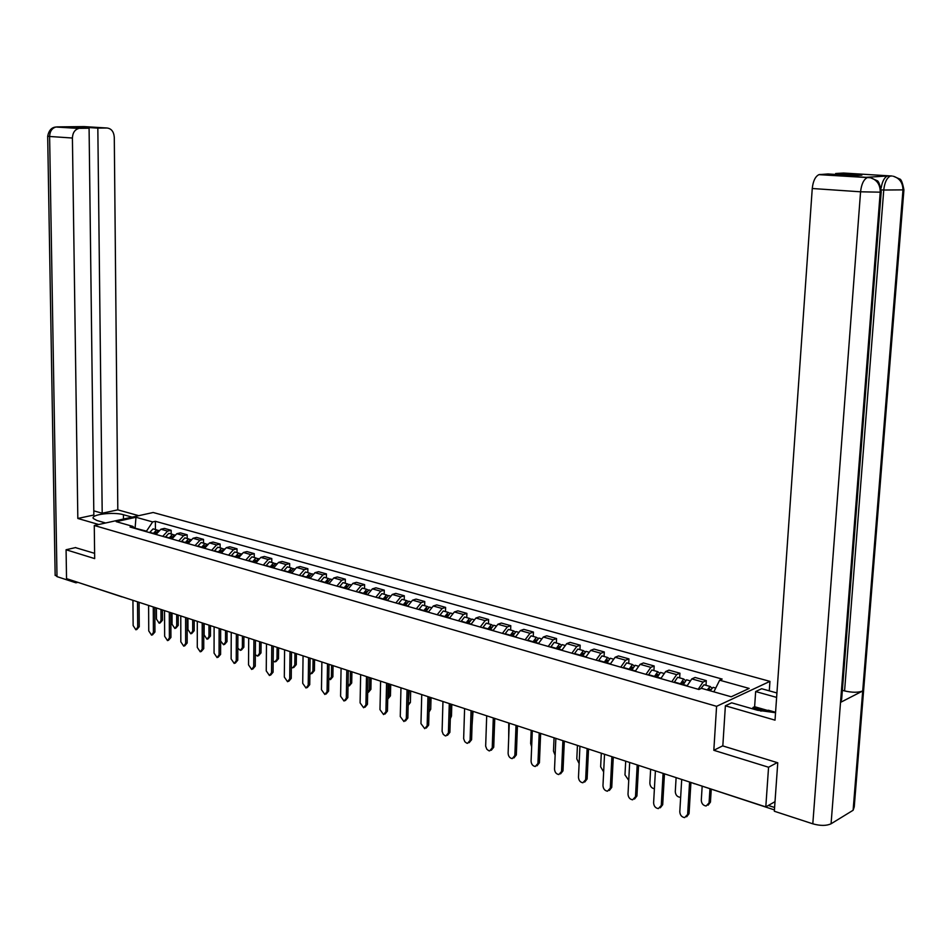 <?xml version="1.0" encoding="UTF-8"?>
<svg xmlns="http://www.w3.org/2000/svg" width="952" height="952" viewBox="0 0 952 952"><rect width="100%" height="100%" fill="white"/><g stroke="black" fill="none" stroke-linecap="round" stroke-linejoin="round"><path stroke-width="1.43" d="M769.287 690.843L769.942 681.37L153.165 512.497L94.272 525.492L716.582 706.324L713.822 750.295L768.562 767.241L765.801 806.903L66.533 578.637L66.081 549.756L94.676 558.61L94.272 525.492M121.951 596.88L77.909 582.35L75.934 582.814L75.91 581.708M75.696 547.543L66.081 549.756M768.562 767.241L777.201 762.611M775.011 801.667L765.801 806.903M698.197 689.272L703.04 682.072L706.301 680.62L695.079 677.467L691.807 678.895L686.951 686.059M706.003 685.321L706.301 680.62M671.791 681.739L676.646 674.623L679.942 673.219L668.97 670.137L665.662 671.529L660.807 678.597M679.668 677.872L679.942 673.219M645.98 674.361L650.847 667.352L654.167 665.972L643.433 662.961L640.113 664.329L635.222 671.291M653.917 670.589L654.167 665.972M620.728 667.15L625.619 660.236L628.963 658.891L618.455 655.94L615.111 657.273L610.22 664.151M628.725 663.461L628.963 658.891M596.035 660.093L600.938 653.286L604.294 651.965L594.024 649.086L590.657 650.383L585.742 657.154M604.08 656.487L604.294 651.965M571.866 653.191L576.781 646.479L580.173 645.182L570.117 642.362L566.726 643.635L561.799 650.323M579.958 649.657L580.173 645.182M548.221 646.444L553.148 639.815L556.551 638.554L546.71 635.793L543.294 637.031L538.368 643.635M556.361 642.981L556.551 638.554M525.076 639.839L530.014 633.282L533.429 632.057L523.79 629.355L520.363 630.569L515.425 637.078M533.251 636.448L533.429 632.057M502.418 633.366L507.356 626.904L510.796 625.702L501.359 623.048L497.908 624.238L492.969 630.664M510.629 630.046L510.796 625.702M480.224 627.023L485.163 620.644L488.614 619.466L479.38 616.872L475.917 618.038L470.966 624.381M488.471 623.774L488.614 619.466M458.483 620.811L463.434 614.516L466.897 613.374L457.841 610.827L454.366 611.957L449.415 618.229M466.766 617.634L466.897 613.374M437.182 614.73L442.144 608.518L445.619 607.388L436.742 604.901L433.255 606.007L428.305 612.196M445.488 611.612L445.619 607.388M416.31 608.768L421.272 602.628L424.759 601.533L416.06 599.094L412.573 600.177L407.611 606.281M424.651 605.71L424.759 601.533M395.853 602.925L400.816 596.868L404.314 595.785L395.782 593.393L392.283 594.465L387.321 600.498M404.219 599.927L404.314 595.785M375.802 597.202L380.764 591.216L384.275 590.157L375.909 587.812L372.399 588.86L367.436 594.81M384.18 594.262L384.275 590.157M356.143 591.585L361.105 585.67L364.616 584.635L356.417 582.338L352.894 583.362L347.944 589.252M364.533 588.705L364.616 584.635M336.865 586.087L341.816 580.232L345.338 579.221L337.294 576.96L333.771 577.959L328.809 583.79M345.267 583.255L345.338 579.221M317.944 580.684L322.906 574.901L326.429 573.913L318.539 571.7L315.005 572.676L310.055 578.423M326.369 577.912L326.429 573.913M299.392 575.377L304.342 569.665L307.877 568.701L300.13 566.523L296.596 567.487L291.645 573.175M307.829 572.664L307.877 568.701M281.185 570.188L286.135 564.536L289.67 563.584L282.066 561.454L278.531 562.394L273.581 568.011M289.634 567.511L289.67 563.584M263.311 565.083L268.262 559.49L271.796 558.562L264.335 556.468L260.8 557.396L255.85 562.953M271.772 562.453L271.796 558.562M245.771 560.073L250.709 554.552L254.255 553.636L246.937 551.577L243.391 552.481L238.452 557.979M254.232 557.491L254.255 553.636M228.551 555.159L233.49 549.697L237.036 548.804L229.849 546.781L226.29 547.662L221.364 553.1M237.012 552.624L237.036 548.804M211.641 550.327L216.568 544.925L220.126 544.044L213.058 542.069L209.511 542.938L204.585 548.304M220.114 547.84L220.126 544.044M195.041 545.579L199.956 540.236L203.514 539.379L196.576 537.428L193.018 538.285L188.103 543.604M203.514 543.14L203.514 539.379M178.726 540.926L183.641 535.643L187.199 534.798L180.38 532.882L176.822 533.715L171.919 538.975M187.199 538.523L187.199 534.798M162.709 536.345L167.611 531.121L171.158 530.3L164.458 528.408L160.912 529.229L156.009 534.441M171.17 533.989L171.158 530.3M713.869 691.842L719.652 680.192L749.164 688.427L731.219 696.781L701.517 688.332L698.935 689.486L130.055 527.027L132.852 526.385L116.192 521.648L135.981 517.269L152.653 521.922L146.501 531.157L134.47 528.039M719.652 680.192L722.151 679.073L155.39 521.303L152.653 521.922M769.942 681.37L716.582 706.324M722.818 745.785L713.822 750.295M135.065 528.455L135.981 517.269M155.426 529.538L155.39 521.303M134.815 528.384L132.852 526.385M690.926 782.461L689.046 813.674L686.666 816.78M681.703 779.45L679.799 811.77C680.061 815.15 681.68 817.102 684.655 817.601L687.63 814.436L689.581 782.02M710.097 690.771L713.096 687.332L713.869 687.546M702.159 786.316L701.291 800.275C701.553 803.619 703.159 805.523 706.11 805.999L709.073 802.869L709.954 788.863M708.443 690.295L709.716 689.046L710.501 689.819M707.169 689.938L710.168 686.499L711.763 687.998M700.851 688.629L704.004 684.762L704.777 684.976M711.251 789.291L710.442 802.131L708.098 805.19M664.46 773.821L662.699 804.714L660.307 807.808M655.404 770.858L653.607 802.845C653.869 806.189 655.452 808.105 658.356 808.605L661.271 805.463L663.092 773.369M638.578 765.372L636.936 795.955L634.532 799.037M629.677 762.469L628.011 794.135C628.272 797.419 629.808 799.311 632.628 799.811L635.496 796.681L637.197 764.92M881.195 192.066L841.651 699.387L840.521 702.386L831.072 823.777C826.467 825.919 820.386 825.931 812.806 823.825L774.333 811.247L777.76 762.778L722.818 745.928L725.376 705.789L731.66 702.826L757.447 710.24L775.547 712.715M725.376 705.789L775.023 720.152L812.258 188.508C813.067 181.082 815.293 176.453 818.934 174.644L828.002 173.966L854.337 175.608L861.893 175.132L835.654 173.514L843.579 173.038L891.465 175.989M752.865 708.919L752.961 707.526L754.627 706.717L755.65 691.545L761.648 688.724L776.927 692.973M755.65 691.545L776.618 697.399M903.888 190.293L854.241 806.915L853.111 810.259L862.702 690.985C858.192 692.687 852.159 692.663 844.579 690.914L883.753 190.031L881.302 189.864M831.072 823.777L853.111 810.259M812.806 823.825L860.572 191.804L880.231 192.173C880.279 184.724 877.066 179.928 870.592 177.774L877.006 180.642C878.506 180.856 879.91 184.521 881.231 191.614L880.231 192.173L840.521 702.386L862.702 690.985L902.948 190.388C903.02 183.081 899.854 178.381 893.464 176.287L893.369 176.263M881.135 188.068C882.23 181.499 884.325 177.477 887.407 175.989L866.296 177.322M835.654 173.514L835.594 174.442M842.365 690.319L844.579 690.914M812.258 188.508L860.572 191.804C861.429 184.236 863.642 179.511 867.212 177.655L865.547 177.274M754.627 706.717L767.419 710.382M764.087 710.716L752.961 707.526M869.402 177.56L868.391 177.453M870.592 177.774L868.569 177.477M123.474 519.042L123.439 514.723C113.538 511.64 90.285 514.508 93.32 518.495L96.961 520.506L105.612 522.993M123.439 514.723L132.102 517.138M138.742 515.675L117.81 509.855L102.197 513.223L97.83 128.115L106.933 127.996L84.05 126.592L57.013 126.902L78.778 128.449C74.791 129.627 72.673 132.816 72.412 138.028L49.611 136.469L57.001 576.626L75.934 582.814M93.796 510.855L102.197 513.223M85.133 127.984L85.121 127.33L76.374 127.437L89.083 128.222L93.843 515.02L77.826 518.459L72.412 138.028M98.722 524.504L77.826 518.459M117.81 509.855L114.288 137.29C113.8 131.614 111.348 128.508 106.933 127.996M57.001 576.626L55.145 574.818M89.083 128.222L79.813 128.341M85.121 127.33L97.83 128.115M75.422 547.614L94.605 553.338M82.705 126.711L83.74 126.604M82.562 126.711L83.764 126.592M55.763 127.044L57.013 126.902M760.696 711.061L768.526 710.263L775.571 712.274M683.06 684.952L686.523 679.811L687.308 680.037M676.11 777.617L675.289 791.636C675.551 794.92 677.11 796.8 679.99 797.276L680.656 797.193M681.453 684.488L683.227 681.513L683.964 682.144M680.192 684.131L683.667 679.002L685.25 680.406M674.159 682.406L677.634 677.3L678.419 677.515M657.07 677.526L660.545 672.457L661.331 672.683M650.632 769.299L649.859 783.175C650.109 786.388 651.62 788.244 654.405 788.744M655.535 677.086L657.308 674.159L658.022 674.671M654.274 676.729L657.749 671.672L659.331 672.993M648.371 675.039L651.846 670.006L652.644 670.22M613.278 757.114L611.743 787.387L609.339 790.457M604.532 754.258L602.973 785.602C603.235 788.839 604.734 790.707 607.483 791.207L610.303 788.101L611.886 756.662M588.538 749.034L587.11 779.01L584.695 782.068M579.935 746.225L578.483 777.26C578.745 780.45 580.208 782.294 582.886 782.782L585.647 779.7L587.122 748.569M564.322 741.132L563.001 770.811L560.573 773.857M555.861 738.371L554.528 769.097C554.778 772.25 556.218 774.059 558.824 774.547L561.537 771.489L562.906 740.668M631.652 670.267L635.139 665.269L635.936 665.496M625.702 761.16L624.976 774.904L628.736 780.319M630.2 669.851L631.973 666.959L632.64 667.364M628.915 669.482L632.402 664.496L633.972 665.734M623.143 667.84L626.642 662.866L627.439 663.092M606.793 663.163L610.292 658.237L611.101 658.475M601.307 753.199L600.641 766.8L603.651 771.929M605.401 662.77L607.186 659.914L607.804 660.248M604.115 662.402L607.614 657.487L609.173 658.653M598.463 660.795L601.973 655.892L602.783 656.118M582.469 656.226L585.98 651.358L586.789 651.596M577.436 745.404L576.805 758.875L579.125 763.575M581.148 655.845L582.933 653.024L583.505 653.286M579.851 655.476L583.362 650.621L584.909 651.727M574.318 653.893L577.828 649.062L578.649 649.288M558.657 649.431L562.18 644.623L563.001 644.861M554.064 737.776L553.481 751.116L555.135 755.233M557.42 649.074L559.716 646.491M556.099 648.693L559.621 643.909L561.156 644.956M550.696 647.146L554.207 642.374L555.04 642.612M535.369 642.767L538.891 638.042L539.713 638.268M531.18 730.315L530.645 743.524L531.656 746.868M534.179 642.433L536.44 639.839M532.858 642.053L536.381 637.328L537.904 638.328M527.563 640.541L531.085 635.829L531.918 636.067M512.557 636.257L516.079 631.581L516.912 631.819M508.761 722.996L508.689 738.324M511.438 635.936L513.64 633.342M510.093 635.555L513.628 630.89L515.139 631.842M504.917 634.08L508.439 629.427L509.284 629.665M490.22 629.879L493.755 625.262L494.588 625.5M489.161 629.569L491.303 626.975M487.805 629.189L491.351 624.583L492.838 625.5M482.735 627.737L486.27 623.155L487.115 623.381M468.336 623.631L471.883 619.074L472.716 619.312M467.337 623.346L469.431 620.752M465.98 622.953L469.526 618.407L471.002 619.288M461.006 621.537L464.552 617.003L465.385 617.241M473.025 711.322L472.073 725.055M446.904 617.515L450.451 613.017L451.296 613.255M445.952 617.241L447.999 614.659M444.596 616.848L448.142 612.362L449.606 613.195M439.717 615.456L443.263 610.982L444.108 611.22M451.819 704.409L451.462 716.13L450.32 718.653M425.901 611.505L429.447 607.067L430.292 607.317M429.043 710.989L429.602 697.162M425.008 611.255L426.984 608.697M423.64 610.863L427.186 606.436L428.638 607.233M418.856 609.506L422.402 605.079L423.259 605.317M431.042 697.626L430.72 709.24L429.019 712.037M405.314 605.627L408.86 601.247L409.717 601.486M408.158 705.206L409.229 690.509M404.469 605.389L406.397 602.842M403.101 604.996L406.647 600.617L408.087 601.39M398.412 603.663L401.958 599.296L402.815 599.534M410.681 690.973L410.383 702.481L408.158 705.361M385.132 599.867L388.678 595.535L389.547 595.785M387.714 698.994L388.963 696.4L389.249 683.988M384.346 599.641L386.214 597.118M382.966 599.248L386.512 594.917L387.94 595.666M378.372 597.939L381.919 593.62L382.775 593.87M390.701 684.464L390.439 695.864L388.023 698.768M365.354 594.215L368.9 589.942L369.757 590.18M367.674 692.687L369.4 689.902L369.662 677.586M364.604 594L366.413 591.513M363.224 593.608L366.77 589.336L368.174 590.062M358.714 592.322L362.26 588.062L363.128 588.312M371.125 678.062L370.887 689.367L368.46 692.271M345.945 588.681L349.491 584.445L350.36 584.695M348.027 686.344L350.217 683.512L350.443 671.315M345.243 588.479L346.992 586.015M343.862 588.086L347.409 583.862L348.801 584.552M339.447 586.825L342.982 582.612L343.85 582.85M351.907 671.791L351.704 683L349.265 685.904M326.917 583.243L330.463 579.066L331.332 579.316M328.773 680.002L331.391 677.253L331.582 665.162M326.262 583.052L327.952 580.613M324.87 582.66L328.404 578.483L329.797 579.161M320.538 581.422L324.073 577.257L324.953 577.507M333.057 665.638L332.879 676.753L330.427 679.645M308.246 577.912L311.792 573.782L312.661 574.032L311.792 573.782M309.888 673.683L310.78 673.909L312.922 671.112L313.089 659.117M307.639 577.733L309.269 575.329M306.235 577.34L309.781 573.211L311.149 573.866M301.986 576.127L305.532 572.009L306.401 572.259M314.565 659.605L314.41 670.613L311.947 673.516M289.932 572.676L293.466 568.594L294.287 568.82L293.466 568.594M291.36 667.352L292.68 667.864L294.787 665.079L294.93 653.191M289.36 572.521L290.931 570.153M287.956 572.116L291.49 568.035L292.847 568.665M283.779 570.926L287.325 566.856L288.194 567.106M296.405 653.679L296.274 664.591L293.811 667.483M271.951 567.547L275.485 563.513L276.235 563.691M273.176 661.033L274.926 661.926L276.996 659.165L277.103 647.372M271.415 567.392L272.926 565.06M270.011 566.987L273.545 562.965L274.89 563.572M265.917 565.821L269.452 561.799L270.332 562.049M278.591 647.86L278.484 658.689L276.02 661.569M254.303 562.501L258.516 558.669M255.338 654.667L257.492 656.095L259.515 653.358L259.61 641.672M253.815 562.37L255.255 560.073M252.399 561.966L255.933 557.979L257.266 558.574M248.389 560.811L251.911 556.837L252.792 557.087M261.098 642.148L261.015 652.882L258.539 655.761M540.641 733.397L539.415 762.79L536.987 765.824M532.311 730.684L531.073 761.112C531.335 764.218 532.727 766.015 535.274 766.491L537.939 763.444L539.201 732.933M517.448 725.829L516.329 754.936L513.902 757.959M509.26 723.163L508.118 753.294C508.38 756.352 509.736 758.125 512.224 758.613L514.842 755.579L516.008 725.364M494.754 718.427L493.719 747.249L491.291 750.247M486.698 715.797L485.663 746.166L486.829 749.236L488.804 750.735L489.661 750.89L492.232 747.879L493.303 717.951M472.525 711.168L471.585 739.716L469.157 742.703M464.6 708.574L463.648 738.669L464.802 741.691L466.73 743.167L467.563 743.322L470.086 740.335L471.062 710.692M450.76 704.063L449.891 732.338L447.476 735.313M442.954 701.517L442.097 731.314L443.215 734.301L445.108 735.765L445.917 735.92L448.392 732.945L449.284 703.587M429.435 697.102L428.65 725.115L426.246 728.066M421.748 694.591L420.962 723.603L424.723 728.661L427.15 725.71L427.96 696.614M408.539 690.283L407.837 718.046L405.457 720.973M400.97 687.808L400.268 716.558L403.945 721.545L406.325 718.617L407.051 689.795M388.071 683.596L387.44 711.096L385.001 714.048M380.61 681.168L379.979 709.645L383.585 714.583L385.917 711.668L386.572 683.108M367.996 677.051L367.436 704.302L364.985 707.253M360.653 674.647L360.094 702.873L363.616 707.752L365.913 704.861L366.496 676.551M348.313 670.624L347.825 697.637L345.362 700.577M341.078 668.256L340.59 696.233L344.053 701.053L346.302 698.173L346.814 670.137M329.023 664.329L328.595 691.092L326.12 694.044M321.883 661.997L321.467 689.724L324.858 694.484L327.072 691.628L327.512 663.83M310.09 658.141L309.733 684.678L307.246 687.618M303.057 655.857L302.712 683.334L306.032 688.034L308.21 685.202L308.579 657.653M291.526 652.084L291.229 678.383L288.742 681.323M284.6 649.823L284.315 677.062L287.563 681.715L289.705 678.895L290.003 651.584M273.307 646.134L273.069 672.207L270.582 675.146M266.477 643.909L266.251 670.91L269.452 675.515L271.546 672.719L271.784 645.646M255.434 640.303L255.255 666.15L252.756 669.077M248.698 638.102L248.531 664.877L251.661 669.434L253.72 666.638L253.91 639.803M237.893 634.579L237.762 660.2L235.263 663.127M231.241 632.414L231.134 658.951L234.216 663.449L236.239 660.688L236.358 634.08M220.662 628.951L220.602 654.369L218.091 657.273M214.117 626.821L214.057 653.131L217.08 657.594L219.067 654.833L219.127 628.451M203.752 623.429L203.74 648.633L201.229 651.537M197.29 621.323L197.29 647.419L200.253 651.834L202.205 649.097L202.217 622.929M187.151 618.015L187.175 643.005L184.676 645.896M180.773 615.932L180.82 641.815L183.724 646.17L185.652 643.457L185.604 617.515M170.836 612.695L170.92 637.471L168.409 640.351M164.541 610.637L164.648 636.305L167.504 640.613L169.385 637.911L169.301 612.184M236.977 557.563L241.106 553.731M237.821 648.169L240.368 650.371L242.367 647.646L242.427 636.055M236.524 557.432L237.917 555.183M235.108 557.027L238.643 553.088L239.963 553.659M231.169 555.897L234.692 551.97L235.572 552.22M243.914 636.543L243.855 647.182L241.38 650.061M219.971 552.707L224.017 548.887M220.638 640.982L223.553 644.754L225.517 642.041L225.553 630.545M219.555 552.577L220.876 550.375M218.139 552.172L221.661 548.281L222.97 548.84M214.26 551.077L217.782 547.186L218.662 547.436M227.04 631.033L227.004 641.588L224.529 644.456M203.264 547.935L207.238 544.139M204.144 623.56L204.133 634.936L207.036 639.232L208.964 636.543L208.976 625.143M202.883 547.817L204.144 545.663M201.467 547.412L204.977 543.556L206.275 544.104M197.659 546.329L201.181 542.485L202.062 542.735M210.475 625.631L210.451 636.091L207.976 638.947M186.854 543.247L190.745 539.475M187.949 618.276L187.96 629.558L190.805 633.806L192.697 631.128L192.697 619.823M186.509 543.14L187.711 541.034M185.093 542.735L188.603 538.927L189.876 539.463M181.356 541.676L184.866 537.868L185.747 538.118M194.196 620.311L194.196 630.7L191.721 633.544M154.819 607.459L154.938 632.033L152.439 634.913M148.607 605.436L148.75 630.89L151.558 635.163L153.403 632.473L153.272 606.959M170.741 538.642L174.549 534.905M172.026 613.076L172.062 624.262L174.859 628.475L176.727 625.821L176.691 614.599M170.42 538.546L171.562 536.488M169.004 538.142L172.502 534.37L173.776 534.893M165.327 537.095L168.837 533.334L169.718 533.584M178.191 615.087L178.214 625.393L175.739 628.225M139.075 602.318L139.242 626.702L136.743 629.558M132.935 600.319L133.137 625.571L135.898 629.796L137.719 627.13L137.528 601.819M154.902 534.12L158.627 530.407M156.39 607.971L156.449 619.074L159.198 623.239L161.019 620.597L160.971 609.47M154.617 534.036L155.688 532.025M153.189 533.632L156.699 529.895L157.949 530.407M149.583 532.596L153.082 528.872L153.974 529.122M162.471 609.958L162.518 620.18L160.043 623.001M176.822 533.715L183.641 535.643M193.018 538.285L199.956 540.236M209.511 542.938L216.568 544.925M226.29 547.662L233.49 549.697M243.391 552.481L250.709 554.552M260.8 557.396L268.262 559.49M278.531 562.394L286.135 564.536M296.596 567.487L304.342 569.665M315.005 572.676L322.906 574.901M333.771 577.959L341.816 580.232M352.894 583.362L361.105 585.67M372.399 588.86L380.764 591.216M392.283 594.465L400.816 596.868M412.573 600.177L421.272 602.628M433.255 606.007L442.144 608.518M454.366 611.957L463.434 614.516M475.917 618.038L485.163 620.644M497.908 624.238L507.356 626.904M520.363 630.569L530.014 633.282M543.294 637.031L553.148 639.815M566.726 643.635L576.781 646.479M590.657 650.383L600.938 653.286M615.111 657.273L625.619 660.236M640.113 664.329L650.847 667.352M665.662 671.529L676.646 674.623M691.807 678.895L703.04 682.072M160.912 529.229L167.611 531.121M768.335 805.463L774.607 807.498M123.248 597.154L121.606 596.618M774.428 809.914L693.948 783.448M687.63 814.436L689.046 813.674M708.478 690.212L710.132 690.676M710.442 802.131L709.073 802.869M661.271 805.463L662.699 804.714M635.496 796.681L636.936 795.955M819.862 174.454L868.117 177.465M888.252 175.811L891.06 175.977M893.464 176.275L899.664 179C901.151 179.131 902.567 182.748 903.924 189.864L883.753 190.031C884.598 182.57 886.752 177.941 890.215 176.156L887.407 175.989M892.262 176.06L891.322 175.965M56.965 126.913L55.93 127.021C51.955 128.175 49.849 131.328 49.611 136.469L47.683 136.148M683.131 684.559L687.07 685.678M681.977 682.655L683.548 683.108M674.242 682.013L680.275 683.738M657.142 677.134L660.914 678.217M656.059 675.277L657.546 675.706M648.443 674.659L654.345 676.337M610.303 788.101L611.743 787.387M585.647 779.7L587.11 779.01M561.537 771.489L563.001 770.811M631.723 669.887L635.341 670.91M630.712 668.066L632.128 668.471M623.215 667.459L628.986 669.101M606.864 662.782L610.327 663.77M605.924 661.009L607.269 661.39M598.546 660.414L604.187 662.021M582.541 655.845L585.861 656.797M581.672 654.095L582.945 654.464M574.401 653.524L579.923 655.095M558.741 649.05L561.918 649.954M557.932 647.336L559.133 647.681M550.768 646.777L556.17 648.324M535.44 642.398L538.475 643.266M534.691 640.72L535.833 641.053M527.634 640.172L532.93 641.684M512.628 635.888L515.544 636.721M511.938 634.246L513.021 634.556M504.988 633.711L510.165 635.186M490.292 629.522L493.077 630.307M489.661 627.903L490.685 628.189M482.807 627.38L487.888 628.832M468.408 623.274L471.073 624.036M467.837 621.692L468.8 621.965M461.077 621.18L466.052 622.596M446.976 617.158L449.522 617.884M446.452 615.599L447.357 615.861M439.788 615.099L444.667 616.491M451.462 716.13L450.379 716.558M425.972 611.16L428.412 611.85M425.496 609.637L426.353 609.875M418.928 609.149L423.711 610.518M430.72 709.24L429.257 709.799M405.385 605.282L407.718 605.948M404.969 603.782L405.766 604.02M398.483 603.318L403.172 604.651M410.383 702.481L408.908 703.04M385.203 599.522L387.428 600.165M384.834 598.058L385.584 598.272M378.444 597.594L383.037 598.903M390.439 695.864L388.963 696.4M365.425 593.881L367.543 594.488M365.092 592.43L365.794 592.632M358.785 591.989L363.283 593.274M370.887 689.367L369.4 689.902M346.016 588.336L348.039 588.919M345.731 586.92L346.397 587.11M339.507 586.48L343.922 587.741M351.704 683L350.217 683.512M326.988 582.91L328.916 583.457M326.738 581.517L327.357 581.696M320.598 581.089L324.93 582.327M332.879 676.753L331.391 677.253M308.317 577.578L310.162 578.102M302.058 575.793L306.306 577.007M314.41 670.613L312.922 671.112M289.991 572.354L291.752 572.854M283.851 570.593L288.016 571.783M296.274 664.591L294.787 665.079M272.022 567.225L273.688 567.701M265.989 565.5L270.082 566.666M278.484 658.689L276.996 659.165M254.374 562.18L255.957 562.632M248.448 560.49L252.47 561.644M261.015 652.882L259.515 653.358M537.939 763.444L539.415 762.79M514.842 755.579L516.329 754.936M492.232 747.879L493.719 747.249M470.086 740.335L471.585 739.716M448.392 732.945L449.891 732.338M427.15 725.71L428.65 725.115M406.325 718.617L407.837 718.046M385.917 711.668L387.44 711.096M365.913 704.861L367.436 704.302M346.302 698.173L347.825 697.637M327.072 691.628L328.595 691.092M308.21 685.202L309.733 684.678M289.705 678.895L291.229 678.383M271.546 672.719L273.069 672.207M253.72 666.638L255.255 666.15M236.239 660.688L237.762 660.2M219.067 654.833L220.602 654.369M202.205 649.097L203.74 648.633M185.652 643.457L187.175 643.005M169.385 637.911L170.92 637.471M237.048 557.241L238.547 557.67M231.229 555.575L235.18 556.706M243.855 647.182L242.367 647.646M220.031 552.386L221.459 552.791M214.331 550.756L218.198 551.862M227.004 641.588L225.517 642.041M203.335 547.614L204.68 548.007M197.719 546.02L201.526 547.102M210.451 636.091L208.964 636.543M186.925 542.938L188.21 543.306M181.415 541.367L185.152 542.426M194.196 630.7L192.697 631.128M153.403 632.473L154.938 632.033M170.801 538.332L172.014 538.677M165.386 536.785L169.063 537.832M178.214 625.393L176.727 625.821M137.719 627.13L139.242 626.702M154.962 533.81L156.116 534.143M149.642 532.299L153.26 533.322M162.518 620.18L161.019 620.597M693.258 783.222L694.306 783.782M713.096 687.332L715.737 688.082M704.004 684.762L710.168 686.499M870.485 177.75L818.934 174.644M55.157 575.472L47.683 136.255C48.826 130.448 51.575 127.378 55.93 127.021L78.778 128.449M686.523 679.811L689.617 680.68M677.634 677.3L683.667 679.002M660.545 672.457L663.461 673.29M651.846 670.006L657.749 671.672M635.139 665.269L637.888 666.055M626.642 662.866L632.402 664.496M610.292 658.237L612.886 658.974M601.973 655.892L607.614 657.487M585.98 651.358L588.419 652.049M577.828 649.062L583.362 650.621M562.18 644.623L564.476 645.277M554.207 642.374L559.621 643.909M538.891 638.042L541.034 638.649M531.085 635.829L536.381 637.328M516.079 631.581L518.102 632.152M508.439 629.427L513.628 630.89M493.755 625.262L495.635 625.797M486.27 623.155L491.351 624.583M471.883 619.074L473.632 619.573M464.552 617.003L469.526 618.407M450.451 613.017L452.081 613.481M443.263 610.982L448.142 612.362M429.447 607.067L430.958 607.495M422.402 605.079L427.186 606.436M408.86 601.247L410.264 601.64M401.958 599.296L406.647 600.617M388.678 595.535L389.975 595.904M381.919 593.62L386.512 594.917M368.9 589.942L370.09 590.276M362.26 588.062L366.77 589.336M349.491 584.445L350.586 584.754M342.982 582.612L347.409 583.862M330.463 579.066L331.451 579.351M324.073 577.257L328.404 578.483M305.532 572.009L309.781 573.211M287.325 566.856L291.49 568.035M275.485 563.513L276.211 563.715M269.452 561.799L273.545 562.965M257.837 558.515L258.48 558.693M251.911 556.837L255.933 557.979M234.692 551.97L238.643 553.088M217.782 547.186L221.661 548.281M201.181 542.485L204.977 543.556M184.866 537.868L188.603 538.927M168.837 533.334L172.502 534.37M153.082 528.872L156.699 529.895"/></g></svg>
